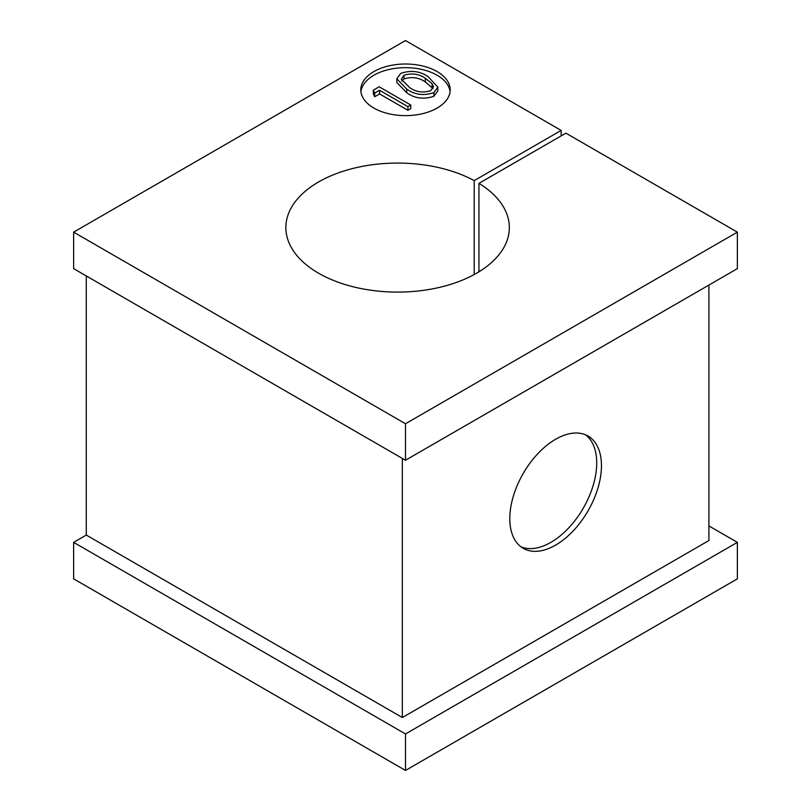 <?xml version="1.0" encoding="UTF-8"?>
<svg xmlns="http://www.w3.org/2000/svg" width="811" height="811" viewBox="0 0 811 811"><rect width="100%" height="100%" fill="white"/><g stroke="black" fill="none" stroke-linecap="round" stroke-linejoin="round"><path stroke-width="1.22" d="M561.161 135.893L561.161 130.419L474.202 180.62A111.746 64.515 0 0 0 353.292 168.364A111.746 64.515 0 0 0 285.857 227.587A111.746 64.515 0 0 0 318.581 273.206A111.746 64.515 0 0 0 440.363 287.185A111.746 64.515 0 0 0 509.338 227.587A111.746 64.515 0 0 0 478.946 183.357L478.946 271.817M437.109 71.571A44.696 25.81 0 0 0 388.398 65.975A44.696 25.81 0 0 0 360.804 89.818A44.696 25.81 0 0 0 373.891 108.066A44.696 25.81 0 0 0 422.602 113.662A44.696 25.81 0 0 0 450.196 89.818A44.696 25.81 0 0 0 437.109 71.571M450.085 91.643A44.696 25.81 0 0 0 437.109 75.22A44.696 25.81 0 0 0 389.868 69.29A44.696 25.81 0 0 0 360.915 91.643M601.458 465.717A64.809 37.418 -60 0 1 573.164 530.941A64.809 37.418 -60 0 1 523.227 548.307A64.809 37.418 -60 0 1 509.795 518.635A64.809 37.418 -60 0 1 538.088 453.41A64.809 37.418 -60 0 1 588.036 436.044A64.809 37.418 -60 0 1 601.458 465.717M520.936 546.786A64.809 37.418 120 0 0 569.961 526.542A64.809 37.418 120 0 0 596.714 462.98A64.809 37.418 120 0 0 585.572 434.828M474.202 274.554L474.202 180.62M478.946 183.357L565.896 133.156L737.361 232.149L737.361 268.644L405.5 460.242L73.639 268.644L73.639 232.149L405.5 40.55L561.161 130.419M708.915 525.933L737.361 542.356L737.361 578.851L405.5 770.45L73.639 578.851L73.639 542.356L405.5 733.955L737.361 542.356M708.915 285.066L708.915 540.532L402.337 717.532L402.337 458.418M86.28 275.943L86.28 535.057L402.337 717.532M86.28 535.057L73.639 542.356M437.839 87.101L437.839 90.751L433.895 96.256C423.829 99.631 414.776 98.476 406.727 92.768L396.812 82.448L396.812 78.799L400.664 73.426C410.802 69.959 419.976 71.064 428.208 76.721L437.839 87.101L433.895 92.606C423.829 95.982 414.776 94.826 406.727 89.119L396.812 78.799M374.702 96.742L373.313 93.802L373.313 90.153L379.163 86.777L410.771 105.024L410.771 108.674L407.933 110.306L379.568 93.934L374.702 96.742L374.702 93.093L373.313 90.153M737.361 232.149L405.5 423.747L405.5 460.242M405.5 733.955L405.5 770.45M405.5 423.747L73.639 232.149M410.771 105.024L407.933 106.657L379.568 90.285L379.568 93.934M379.568 90.285L374.702 93.093M407.933 106.657L407.933 110.306M409.555 87.476C415.678 92.028 422.744 93.093 430.753 90.68L433.479 86.777L432.101 83.634L425.359 78.353C419.105 73.913 411.988 72.878 404.01 75.241L401.273 79.194L409.555 87.476M433.895 92.606L433.895 96.256M406.727 89.119L406.727 92.768M404.01 75.241L404.01 78.89L401.759 81.049M432.983 88.571L425.359 82.002C419.105 77.562 411.988 76.528 404.01 78.89M432.101 83.634L432.101 87.284M425.359 78.353L425.359 82.002"/></g></svg>
